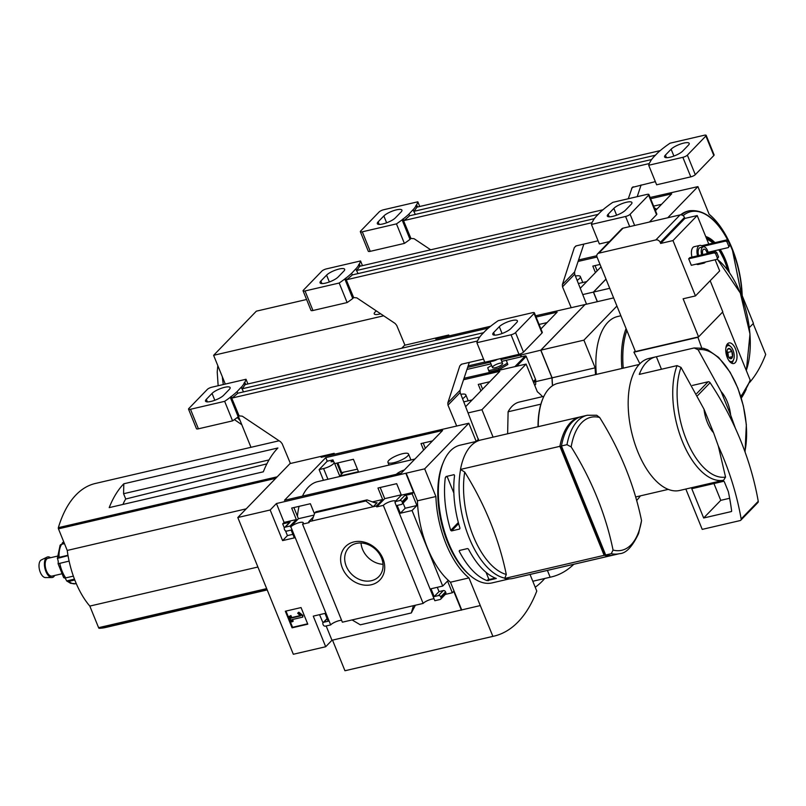 <?xml version="1.0" encoding="UTF-8"?>
<svg xmlns="http://www.w3.org/2000/svg" width="806" height="806" viewBox="0 0 806 806"><rect width="100%" height="100%" fill="white"/><g stroke="black" fill="none" stroke-linecap="round" stroke-linejoin="round"><path stroke-width="1.21" d="M414.929 459.047L317.624 481.656A67.412 33.429 76.9 0 0 302.482 496.103M299.046 506.359A67.412 33.429 76.9 0 0 297.424 516.253M401.217 494.824L384.724 498.652L380.19 487.499M314.028 515.084L298.421 518.711L293.888 507.558M401.287 473.142L284.468 500.294L325.775 457.617L442.595 430.475L401.287 473.142M323.468 480.305L319.116 469.586L327.236 461.193L325.775 457.617M432.49 440.902L421.004 443.572L423.634 450.06M339.739 476.034L358.448 471.691L353.411 459.279L334.702 463.631L339.739 476.034L343.175 472.487M327.236 461.193L332.938 459.873L333.765 461.929M313.343 516.978L308.779 521.694L309.151 522.6L302.552 524.132A6.922 1.834 -22.1 0 0 303.257 522.741A6.922 1.834 -22.1 0 0 297.716 523.074A6.922 1.834 -22.1 0 0 290.855 526.852L290.069 526.036L285.233 527.164A1.824 1.511 -135.9 0 0 284.357 529.149L284.619 529.794A1.824 1.511 -135.9 0 0 286.815 531.073L291.137 530.066L294.311 537.884L282.594 540.604L270.171 509.997L276.438 503.528L424.671 468.85L435.905 496.526A71.462 35.434 76.9 0 0 468.961 577.912L492.899 636.367A177.391 87.955 76.9 0 0 493.937 636.146A177.391 87.955 76.9 0 0 536.776 591.05L530.036 574.456M322.39 456.055L321.171 457.314L468.83 423.231L424.671 468.85M290.321 463.269L237.8 517.523L293.324 654.26L325.695 646.734L313.262 616.137L324.979 613.406L328.153 621.225L323.831 622.222A1.824 1.511 -135.9 0 0 322.954 624.217L323.216 624.862A1.824 1.511 -135.9 0 0 325.423 626.131L330.672 624.912L290.855 526.852M270.171 509.997L237.8 517.523M395.615 501.09A6.922 1.834 -22.1 0 0 389.842 501.705A6.922 1.834 -22.1 0 0 383.324 505.372L376.745 506.893L384.724 498.652M376.745 506.893L376.372 505.987L382.649 499.508L377.974 488.013L396.683 483.671L401.358 495.166L395.081 501.634L395.021 502.652A6.922 1.834 -22.1 0 0 395.353 502.299M423.221 443.058L425.346 448.297M290.069 526.036L296.336 519.568L291.671 508.072L310.381 503.72L314.481 513.825M290.442 526.953L298.421 518.711M336.918 463.118L341.079 473.354L341.593 472.82M353.965 541.904A23.968 19.828 44.1 0 1 384.563 569.953A23.968 19.828 44.1 0 1 349.441 578.114A23.968 19.828 44.1 0 1 353.965 541.904M383.324 505.372L423.14 603.432L342.369 622.192L302.552 524.132M376.372 505.987L308.779 521.694M296.336 519.568L284.105 522.409L276.438 503.528M285.233 527.164L290.079 522.157L282.684 523.88L284.105 522.409M382.649 499.508L372.523 501.856M377.077 502.743L374.296 502.601L367.022 499.901L365.843 500.959L373.228 506.712L377.077 502.743L375.838 503.035M395.021 502.652L434.837 600.712L440.086 599.493A1.824 1.511 -135.9 0 0 440.963 597.508L440.701 596.853A1.824 1.511 -135.9 0 0 438.494 595.584L434.182 596.591L431.009 588.773L442.716 586.053L412.047 510.52L416.893 505.513L412.138 493.796L413.559 492.325L401.358 495.166M413.559 492.325L405.892 473.444M307.791 624.176L301.051 607.573L285.334 611.22L292.074 627.824L307.791 624.176M330.672 624.912A6.922 1.834 157.9 0 1 341.593 620.298M412.047 510.52L400.34 513.241L397.167 505.433L401.479 504.425A1.824 1.511 -135.9 0 0 402.365 502.44L402.093 501.785A1.824 1.511 -135.9 0 0 399.897 500.516L395.081 501.634M423.14 603.432A6.922 1.834 157.9 0 1 434.061 598.808M412.138 493.796L404.733 495.519A1.824 1.511 -135.9 0 1 406.939 496.788L407.201 497.433A1.824 1.511 -135.9 0 1 406.97 499.065L402.123 504.062M559.888 446.333L460.488 469.435A71.059 35.232 -103.1 0 1 480.779 440.005L580.179 416.914A71.059 35.232 76.9 0 0 559.888 446.333L604.147 555.334A71.059 35.232 76.9 0 0 612.348 555.334A71.059 35.232 76.9 0 0 613.114 555.133M580.955 416.752A71.059 35.232 76.9 0 0 580.179 416.914M571.172 446.917A68.268 33.852 -103.1 0 1 599.664 417.488A289.223 239.211 44.1 0 1 641.546 520.636A68.268 33.852 -103.1 0 1 631.128 544.765A68.268 33.852 -103.1 0 1 613.054 550.065A289.223 239.211 -135.9 0 0 571.172 446.917L566.981 444.68L561.429 445.98A71.059 35.232 -103.1 0 1 581.72 416.551L587.282 415.261L596.742 415.261M606.525 555.143L605.205 555.445L560.916 446.383L561.53 446.242M604.147 555.334L504.747 578.436A71.059 35.232 -103.1 0 0 512.938 578.426L518.339 577.177A71.059 35.232 -103.1 0 1 517.301 577.388L603.603 557.329A71.059 35.232 76.9 0 0 604.641 557.117L612.348 555.334M519.356 576.905A71.059 35.232 -103.1 0 1 518.339 577.177M509.392 578.879L492.053 582.909A70.686 35.051 -103.1 0 1 469.697 575.111A70.686 35.051 -103.1 0 1 443.431 462.05A70.686 35.051 -103.1 0 1 460.055 445.194L477.394 441.164M454.07 474.663L446.05 476.527L445.295 477.746A70.686 35.051 -103.1 0 0 450.725 530.358L451.562 530.912L459.581 529.048L459.974 528.212A70.686 35.051 76.9 0 1 454.544 475.6L454.07 474.663M467.51 548.584L459.501 550.448L459.188 551.193A70.686 35.051 -103.1 0 0 487.066 580.622L496.315 578.476A70.686 35.051 76.9 0 1 468.437 549.047L467.51 548.584M325.695 646.734L331.961 640.256L480.195 605.588M461.415 610.182L453.748 591.302L452.327 592.773L447.562 581.045L442.716 586.053M406.174 473.152L417.417 500.818A71.462 35.434 -103.1 0 0 450.463 582.214L461.697 609.89M440.731 599.13L445.577 594.123A1.824 1.511 -135.9 0 0 445.809 592.501L445.537 591.846A1.824 1.511 -135.9 0 0 443.34 590.576L439.028 591.584L437.285 587.312M445.315 594.395L452.327 592.773M413.418 605.689L411.322 612.953L415.362 605.235M411.322 612.953L360.332 624.811L352.081 619.935M319.549 614.676L323.015 622.816M403.081 503.075L405.186 508.243L416.893 505.513M290.079 522.157A1.824 1.511 -135.9 0 0 289.425 522.52L284.589 527.527M282.684 523.88L284.327 527.92M285.495 530.822L287.44 535.597L292.87 534.338M311.892 520.968L314.854 512.807L316.023 511.84M417.417 500.818L435.905 496.526M450.463 582.214L468.961 577.912M476.225 441.436L468.83 423.231M469.697 575.111L468.316 573.892A68.873 34.144 -103.1 0 1 442.726 463.752L443.431 462.05M332.515 640.135L344.948 670.743L492.899 636.367M344.948 670.743A177.391 87.955 76.9 0 0 345.986 670.521L493.937 636.146M356.312 543.435A20.855 17.248 44.1 0 1 379.152 553.571A20.855 17.248 44.1 0 1 378.86 576.572A20.855 17.248 44.1 0 1 351.879 574.456A20.855 17.248 44.1 0 1 348.897 547.566A20.855 17.248 44.1 0 1 356.312 543.435M383.021 564.291A20.855 17.248 44.1 0 1 361.038 543.002M285.979 611.069L292.578 627.31L292.074 627.824M302.341 615.895L298.311 612.701L297.656 613.205L300.437 615.945L291.248 618.081L290.442 616.086L289.273 616.358L291.52 621.9L292.689 621.628L291.883 619.643L302.824 617.094L302.834 615.381L298.814 612.187L298.311 612.701M302.834 615.381L302.824 617.094M292.538 619.492L293.193 621.114L292.689 621.628M300.084 615.623L291.752 617.557L290.946 615.572L289.273 616.358M290.946 615.572L290.442 616.086M291.752 617.557L291.248 618.081M298.814 612.187L297.656 613.205M292.578 627.31L307.65 623.804M434.182 596.591L439.028 591.584M331.961 640.256L326.158 625.96M400.34 513.241L405.186 508.243M282.594 540.604L287.44 535.597M365.843 500.959L314.854 512.807M504.747 578.436L506.289 574.446A289.223 239.211 -135.9 0 0 464.719 472.074L460.488 469.435M613.054 550.065L611.25 553.692A71.059 35.232 -103.1 0 0 619.441 553.682C626 553.47 632.388 546.74 638.604 533.491L641.546 520.636M599.664 417.488L596.732 415.271M619.441 553.682L613.89 554.971A71.059 35.232 -103.1 0 1 605.689 554.981L561.429 445.98M611.25 553.692L605.689 554.981M603.865 557.278A71.059 35.232 -103.1 0 1 603.1 557.48A71.059 35.232 -103.1 0 1 602.999 557.5L519.779 576.844A71.059 35.232 76.9 0 0 519.88 576.814A71.059 35.232 76.9 0 0 519.981 576.794M560.916 446.383L561.46 445.829M460.035 550.327L459.188 551.193M486.038 572.331L488.718 578.92L487.066 580.622M488.718 578.92L489.595 579.433L488.355 580.713M489.595 579.433L495.327 578.103M446.595 476.406L445.295 477.746M458.342 522.5L450.725 530.358M447.048 476.296L453.859 493.06M458.634 523.608L451.562 530.912M332.938 459.873L331.034 461.838A8.02 2.126 157.9 0 1 334.147 462.291A8.02 2.126 157.9 0 1 331.075 465.536A8.02 2.126 157.9 0 1 323.579 468.548L319.116 469.586M396.381 474.281A8.02 2.126 157.9 0 1 404.38 469.938M402.587 453.707A11.113 2.942 157.9 0 1 408.541 454.01A11.113 2.942 157.9 0 1 404.28 458.503A11.113 2.942 157.9 0 1 393.902 462.684A11.113 2.942 157.9 0 1 387.948 462.372A11.113 2.942 157.9 0 1 392.2 457.889A11.113 2.942 157.9 0 1 402.587 453.707M463.541 379.757L499.871 371.314L465.707 406.597M489.766 381.752L478.27 384.422L480.9 390.9M468.195 412.894L481.938 409.7L493.091 437.144M464.034 378.276L526.106 364.08L481.938 409.7M480.487 383.908L482.613 389.137M540.886 404.159L508.112 411.775A54.657 27.102 -103.1 0 1 519.417 402.013L543.899 396.33M661.454 369.239L656.376 356.736A67.775 33.6 76.9 0 0 655.762 356.867A67.775 33.6 76.9 0 0 639.279 374.397L677.06 365.612L681.03 367.405L704.021 409.226L713.552 432.711A25.51 12.644 -103.1 0 1 704.021 409.226M718.287 445.94L725.561 477.092L723.607 480.255L685.825 489.03L702.217 529.381L740.16 520.565A1.824 1.511 -135.9 0 0 741.157 518.953A291.51 241.105 -135.9 0 0 718.287 445.94L713.552 432.711M532.796 581.247L550.166 577.217A177.391 87.955 76.9 0 0 551.203 576.985A177.391 87.955 76.9 0 0 573.812 564.281M123.792 483.791L277.909 447.985A141.745 70.283 76.9 0 0 263.32 471.812L109.203 507.629A141.745 70.283 76.9 0 1 123.792 483.791L123.58 493.715L125.726 499.015L266.887 463.853M122.975 504.425A54.737 27.142 -103.1 0 1 125.726 499.015M269.023 459.924L123.58 493.715M542.539 396.643A71.462 35.434 76.9 0 0 537.34 391.756L526.106 364.08M508.112 411.775L507.629 433.769M547.405 570.416L550.166 577.217M279.088 440.781L95.36 483.469A141.745 70.283 76.9 0 0 58.354 527.668A1.098 0.544 76.9 0 0 58.455 528.837L67.23 550.438A64.5 31.978 76.9 0 0 89.819 606.082L98.594 627.683A1.098 0.544 76.9 0 0 99.219 628.307A141.745 70.283 76.9 0 0 105.848 627.431L153.624 616.328A141.745 70.283 76.9 0 0 153.886 616.268M246.203 508.848L67.23 550.438M257.91 567.021L89.819 606.082M267.209 589.932L153.372 616.389A141.745 70.283 76.9 0 0 153.624 616.328M721.118 391.575A25.51 12.644 -103.1 0 1 730.649 415.05L721.118 391.575L698.117 349.744L694.157 347.96L656.376 356.736M697.724 395.484L710.096 382.709A291.51 241.105 44.1 0 1 735.384 428.288L730.649 415.05M745.046 451.975L746.336 424.601L743.374 405.962L737.863 388.149L730.155 372.291L718.65 357.441L707.698 349.784L703.628 348.333L694.157 347.96M685.835 489.041L679.66 490.471A67.775 33.6 -103.1 0 1 631.592 432.066A67.775 33.6 -103.1 0 1 648.981 358.438L655.762 356.867M538.267 426.646A64.127 31.797 -103.1 0 1 542.871 398.627A64.127 31.797 -103.1 0 1 557.953 383.334L639.218 364.453M538.035 426.706A63.402 31.434 -103.1 0 1 542.589 399.302A63.402 31.434 -103.1 0 1 542.73 398.97M535.224 587.231A157.775 78.232 76.9 0 0 544.725 578.496M710.096 382.709A1.824 1.511 -135.9 0 0 708.081 381.792L692.445 385.429M740.815 520.202L757.902 502.541A1.824 1.511 -135.9 0 0 758.245 501.302A291.51 241.105 -135.9 0 0 735.384 428.288M703.668 517.996L731.244 511.588A0.725 0.605 -135.9 0 0 731.647 510.974A283.49 234.465 -135.9 0 0 728.352 491.67L724.362 481.837A0.725 0.605 -135.9 0 0 723.486 481.333L691.77 488.698L703.668 517.996L720.755 500.345L729.642 498.279M713.945 483.55L720.755 500.345M460.861 394.336A11.113 2.942 157.9 0 1 465.808 394.859A11.113 2.942 157.9 0 1 462.584 398.708M73.366 576.129L65.719 577.902A3.647 2.025 144.5 0 1 63.755 577.63L64.248 577.056M74.797 579.998L68.822 581.388A3.647 2.62 -49.1 0 1 66.747 580.975L70.596 583.322L75.623 583.695A21.863 10.841 -103.1 0 1 68.822 581.388M64.46 543.627L61.629 544.292A3.647 2.851 32.7 0 0 60.077 545.34L57.357 558.417L68.026 555.646M67.956 555.263L59.06 557.339A3.647 1.098 177.3 0 0 57.428 558.115L58.022 560.412A2.912 1.441 76.9 0 1 58.244 562.296L58.113 563.747L69.104 561.107M63.765 541.904A3.647 3.123 -122.2 0 0 63.18 542.176A3.647 3.123 -122.2 0 0 62.133 543.405L64.178 542.922M58.113 563.747L63.593 577.459M65.135 577.993A2.912 1.441 76.9 0 1 65.226 578.164L66.697 580.935A3.647 2.62 -49.1 0 0 66.747 580.975M61.447 573.902L52.088 576.078A9.108 4.514 -103.1 0 1 46.466 570.88A9.108 4.514 -103.1 0 1 47.967 558.326L57.317 556.15M54.657 575.474A10.549 5.229 -103.1 0 1 51.826 577.549A10.549 5.229 -103.1 0 1 45.902 571.464A10.549 5.229 -103.1 0 1 47.08 557.127A10.549 5.229 -103.1 0 1 50.536 557.732M51.826 577.549L45.418 577.57A9.108 4.514 -103.1 0 1 40.3 572.31A9.108 4.514 -103.1 0 1 41.318 559.928L47.08 557.127M357.421 469.173L340.837 472.779M326.279 456.125L325.866 455.249M245.709 384.472L244.812 382.276L244.047 383.072L245.074 384.623L488.406 328.082M485.847 330.48L485.806 330.389A80.167 21.228 157.9 0 1 491.489 325.574L492.627 324.697A80.167 21.228 157.9 0 1 498.259 320.657L532.413 312.718A3.647 0.967 157.9 0 1 534.368 312.819A3.647 0.967 157.9 0 1 534.076 313.474L515.548 332.596A3.647 0.967 157.9 0 1 511.044 334.792L476.89 342.721A80.167 21.228 157.9 0 1 478.089 339.709L478.573 339.215M478.764 440.61L460.155 392.552L460.045 390.275L469.304 362.398M334.53 454.211L334.188 453.315L290.412 463.49L282.15 443.673L280.559 441.759L242.274 416.168L239.12 415.886L231.04 396.502L230.274 397.298A80.167 21.228 157.9 0 1 224.652 401.338L190.488 409.277A3.647 0.967 157.9 0 1 188.533 409.176A3.647 0.967 157.9 0 1 188.836 408.521L207.354 389.389A3.647 0.967 157.9 0 1 211.857 387.202L246.021 379.263A80.167 21.228 157.9 0 1 244.812 382.276M337.875 462.896L341.714 472.83M483.529 359.093L461.687 364.171L459.813 365.874L447.834 402.889L447.975 405.136L456.7 426.052M477.464 341.019L232.088 398.033L231.04 396.502M245.074 384.623A80.167 21.228 157.9 0 1 242.032 388.814L241.206 387.223L237.095 391.605A80.167 21.228 157.9 0 1 231.413 396.421M244.419 382.981A80.167 21.228 157.9 0 1 241.377 387.182M483.751 332.646L242.032 388.814M510.863 328.556L516.565 322.672A10.206 2.7 157.9 0 0 517.392 320.838A10.206 2.7 157.9 0 0 509.473 321.241A10.206 2.7 157.9 0 0 499.307 326.682L493.604 332.566A10.206 2.7 157.9 0 0 492.788 334.399A10.206 2.7 157.9 0 0 500.697 333.996A10.206 2.7 157.9 0 0 510.863 328.556M478.482 339.004A80.167 21.228 157.9 0 1 481.535 334.802L485.806 330.389M479.812 336.989L237.76 393.227A80.167 21.228 157.9 0 1 232.088 398.033M237.76 393.227L237.095 391.605M247.926 383.958L246.021 379.263M239.12 415.886L238.203 416.833L230.274 397.298M238.203 416.833A80.167 21.228 157.9 0 1 232.581 420.873L224.652 401.338M223.605 395.313L229.297 389.419A10.206 2.7 157.9 0 0 230.123 387.585A10.206 2.7 157.9 0 0 222.214 387.988A10.206 2.7 157.9 0 0 212.038 393.429L206.336 399.323A10.206 2.7 157.9 0 0 205.52 401.156A10.206 2.7 157.9 0 0 213.429 400.753A10.206 2.7 157.9 0 0 223.605 395.313M476.316 441.416L478.563 439.099M232.581 420.873L198.417 428.812A3.647 0.967 157.9 0 1 196.473 428.711L188.533 409.176M534.368 312.819L542.297 332.354A3.647 0.967 157.9 0 1 542.005 333.009L523.487 352.131A3.647 0.967 157.9 0 1 518.973 354.318L484.819 362.257L476.89 342.721M241.206 387.223L243.533 391.887M540.907 328.929L557.137 312.164L536.091 317.05M468.135 365.914L484.738 362.055M547.032 322.601L539.093 324.445M521.129 356.856L520.434 355.134L501.05 359.637M490.27 362.146L467.641 367.405M520.434 355.134L540.755 350.187L551.989 377.853L535.738 381.631M584.944 304.638L540.755 350.187M584.914 304.567L535.577 315.801M490.632 326.249L435.714 339.014L436.933 337.754M404.864 344.968L401.71 348.222M730.468 358.71L732.523 356.584A5.259 2.609 -103.1 0 1 730.468 358.71A5.259 2.609 -103.1 0 1 729.37 358.126A5.259 2.609 -103.1 0 1 727.788 355.708A5.259 2.609 -103.1 0 1 727.163 350.57A5.259 2.609 -103.1 0 1 727.415 349.713A5.259 2.609 -103.1 0 1 729.218 348.454L727.697 349.552M731.898 351.456A5.259 2.609 -103.1 0 1 732.523 356.584L731.898 351.456L729.218 348.454A5.259 2.609 -103.1 0 1 731.898 351.456L727.889 352.383L727.052 351.446M705.452 262.021A9.108 4.514 -103.1 0 1 703.87 263.159L698.328 264.449A9.108 4.514 -103.1 0 1 696.404 264.126M691.991 257.114A9.108 4.514 -103.1 0 1 694.198 246.707L699.749 245.417A9.108 4.514 -103.1 0 1 703.104 246.878M688.677 258.797L691.316 265.305L716.897 259.361L718.569 256.993L716.715 252.439L715.396 251.674L689.815 257.618L688.677 258.797L714.257 252.852L715.396 251.674M710.167 280.72L722.811 311.862L698.59 336.878L683.125 298.784L695.457 295.923L672.98 240.571L697.2 215.555L708.786 244.087M695.457 295.923L719.677 270.907L715.154 259.764M711.769 251.432L712.172 252.419M735.515 348.958A10.569 5.239 -103.1 0 1 733.772 363.516A10.569 5.239 -103.1 0 1 726.277 354.408A10.569 5.239 -103.1 0 1 728.997 342.933A10.569 5.239 -103.1 0 1 735.515 348.958M749.661 381.309L750.174 380.069L722.579 312.103M701.724 347.91L697.825 337.059L635.41 351.557L597.075 257.144A3.647 3.012 -135.9 0 1 597.538 253.89L621.748 228.874A3.647 3.012 44.1 0 1 623.048 228.158L680.073 214.91A3.647 3.012 44.1 0 1 684.475 217.449L684.868 218.426L697.2 215.555M697.472 337.422L633.899 352.192A362.982 300.215 -135.9 0 1 639.883 363.758M596.339 374.417A71.059 35.232 -103.1 0 1 617.668 316.506L620.872 315.761M616.922 306.048L583.907 340.152L595.14 367.828A71.462 35.434 76.9 0 0 595.543 374.599M521.502 356.766L520.716 354.841M551.989 377.853A71.462 35.434 76.9 0 0 552.493 385.731M636.68 500.506A191.123 94.765 76.9 0 0 640.438 495.851M613.618 297.898L585.035 304.537L540.876 350.157L552.11 377.833A71.462 35.434 76.9 0 0 552.604 385.661M583.907 340.152L540.876 350.157M595.14 367.828L552.11 377.833M635.188 351.023A361.662 95.753 157.9 0 1 633.899 352.192M672.98 240.571L660.648 243.442L660.255 242.465A3.647 3.012 -135.9 0 0 655.852 239.926L598.828 253.175A3.647 3.012 -135.9 0 0 597.538 253.89M660.648 243.442L684.868 218.426M698.59 336.878L697.825 337.059M716.897 259.361L717.431 258.172L715.577 253.608L714.257 252.852M715.577 253.608L716.715 252.439M717.431 258.172L718.569 256.993M708.111 252.278L728.292 247.593L728.826 246.394L726.972 241.84L728.11 240.662L726.79 239.906L701.663 245.739M726.972 241.84L725.652 241.075L726.79 239.906M725.652 241.075L702.641 246.424M728.292 247.593L729.964 245.226L728.11 240.662M728.826 246.394L729.964 245.226M701.673 254.857A6.922 3.436 -103.1 0 1 703.326 246.827A6.922 3.436 -103.1 0 1 707.597 250.777A6.922 3.436 -103.1 0 1 708.343 253.316M702.832 254.595A4.554 2.257 -103.1 0 1 703.86 249.135A4.554 2.257 -103.1 0 1 706.671 251.734A4.554 2.257 -103.1 0 1 707.194 253.578M698.601 255.573A6.922 3.436 -103.1 0 1 700.243 247.543L703.326 246.827M703.87 263.159A9.108 4.514 -103.1 0 1 701.955 262.837M697.543 255.824A9.108 4.514 -103.1 0 1 699.749 245.417M725.843 348.152A8.201 4.06 -103.1 0 1 730.579 346.499A8.201 4.06 -103.1 0 1 733.047 350.267A8.201 4.06 -103.1 0 1 733.631 359.607L732.926 361.31A10.025 4.967 -103.1 0 1 731.626 363.174M727.213 344.182A10.025 4.967 -103.1 0 1 729.198 345.28L730.579 346.499M733.631 359.607A8.201 4.06 -103.1 0 1 728.654 360.222M728.765 357.461L732.523 356.584M728.453 357.018L727.889 352.383M727.042 351.547A4.554 2.257 -103.1 0 1 728.201 354.952A4.554 2.257 -103.1 0 1 728.231 356.635M492.456 367.536L489.836 361.088A5.471 1.451 -22.1 0 0 492.748 361.189A5.471 1.451 -22.1 0 0 497.594 359.295M534.761 385.389L535.647 384.472L535.768 380.714A3.647 3.012 -135.9 0 0 535.496 379.263L526.207 356.383A0.725 0.605 -135.9 0 0 525.321 355.879L501.745 361.36L506.329 360.292L507.84 364.503L499.025 369.692L489.232 371.959L488.708 370.659L498.491 368.382L499.025 369.692M490.965 363.859L466.966 369.44M491.62 365.461L487.731 367.748L488.708 370.659M498.491 368.382L507.306 363.204L507.84 364.503M507.306 363.204L506.329 360.292M499.66 363.264A5.471 1.451 157.9 0 1 502.541 363.869A5.471 1.451 157.9 0 1 498.068 366.821A5.471 1.451 157.9 0 1 492.798 367.818A5.471 1.451 157.9 0 1 494.007 365.662A5.471 1.451 157.9 0 1 499.66 363.264M601.014 266.846L580.249 288.286M600.027 264.439L592.813 266.111L595.443 272.599M578.073 261.446L597.034 257.043M582.738 294.583L593.397 292.104L605.981 279.098M596.803 255.734L578.567 259.965M595.03 265.597L597.155 270.826M597.296 301.696L593.397 292.104M606.011 279.168L593.518 292.074L597.417 301.666M593.518 292.074L609.729 288.306M575.403 276.035A11.113 2.942 157.9 0 1 580.35 276.549A11.113 2.942 157.9 0 1 577.126 280.397M440.822 337.825L440.398 336.938M360.252 266.161L359.355 263.965L358.589 264.761L359.617 266.312L602.948 209.772M600.379 212.18L600.349 212.079A80.167 21.228 157.9 0 1 606.031 207.263L607.17 206.386A80.167 21.228 157.9 0 1 612.802 202.346L646.956 194.407A3.647 0.967 157.9 0 1 648.911 194.508A3.647 0.967 157.9 0 1 648.608 195.163L630.091 214.295A3.647 0.967 157.9 0 1 625.587 216.482L591.423 224.421A80.167 21.228 157.9 0 1 592.632 221.398L593.105 220.904M586.536 304.194L574.698 274.242L574.587 271.965L583.846 244.087M449.073 335.901L448.73 335.004L404.955 345.18L396.693 325.362L395.101 323.448L356.806 297.857L353.663 297.575L345.583 278.201L344.817 278.987A80.167 21.228 157.9 0 1 339.185 283.027L305.031 290.966A3.647 0.967 157.9 0 1 303.076 290.865A3.647 0.967 157.9 0 1 303.368 290.21L321.896 271.078A3.647 0.967 157.9 0 1 326.4 268.892L360.554 260.953A80.167 21.228 157.9 0 1 359.355 263.965M598.072 240.782L576.23 245.86L574.346 247.563L562.366 284.589L562.517 286.825L571.232 307.741M592.007 222.708L346.63 279.722L345.583 278.201M359.617 266.312A80.167 21.228 157.9 0 1 356.574 270.504L355.748 268.922L351.638 273.294A80.167 21.228 157.9 0 1 345.955 278.11M358.962 264.67A80.167 21.228 157.9 0 1 355.909 268.882M598.294 214.336L356.574 270.504M625.406 210.245L631.108 204.361A10.206 2.7 157.9 0 0 631.924 202.528A10.206 2.7 157.9 0 0 624.015 202.931A10.206 2.7 157.9 0 0 613.85 208.371L608.147 214.255A10.206 2.7 157.9 0 0 607.321 216.089A10.206 2.7 157.9 0 0 615.23 215.686A10.206 2.7 157.9 0 0 625.406 210.245M593.025 220.703A80.167 21.228 157.9 0 1 596.067 216.492L600.349 212.079M594.344 218.678L352.303 274.917A80.167 21.228 157.9 0 1 346.63 279.722M352.303 274.917L351.638 273.294M362.468 265.648L360.554 260.953M353.663 297.575L352.746 298.522L344.817 278.987M352.746 298.522A80.167 21.228 157.9 0 1 347.124 302.562L339.185 283.027M338.137 277.002L343.84 271.118A10.206 2.7 157.9 0 0 344.666 269.285A10.206 2.7 157.9 0 0 336.747 269.688A10.206 2.7 157.9 0 0 326.581 275.128L320.879 281.012A10.206 2.7 157.9 0 0 320.053 282.846A10.206 2.7 157.9 0 0 327.971 282.443A10.206 2.7 157.9 0 0 338.137 277.002M347.124 302.562L312.96 310.501A3.647 0.967 157.9 0 1 311.015 310.401L303.076 290.865M648.911 194.508L656.84 214.043A3.647 0.967 157.9 0 1 656.547 214.698L649.455 222.023M609.427 241.609L599.362 243.946L591.423 224.421M355.748 268.922L358.065 273.577M650.623 198.75L671.68 193.853L655.449 210.618M661.575 204.291L653.626 206.135M650.12 197.49L697.915 186.619L667.751 217.771M749.328 327.599L753.439 323.357L742.205 295.681A71.462 35.434 76.9 0 0 709.149 214.285L697.915 186.619M656.749 209.268L654.321 207.837M681.443 214.9A68.5 33.963 -103.1 0 1 689.301 210.789L688.092 211.071A68.5 33.963 76.9 0 0 680.637 214.829M749.459 382.659A177.391 87.955 76.9 0 0 765.7 354.469L753.177 323.619M250.978 447.31L238.485 416.551M225.297 384.079L213.62 355.315L383.656 315.801M306.582 299.5L256.358 311.166L213.62 355.315M380.644 313.786A9.652 2.559 157.9 0 1 379.404 314.108A9.652 2.559 157.9 0 1 374.226 313.846A9.652 2.559 157.9 0 1 376.392 310.945M417.518 207.011L416.621 204.815L415.866 205.601L416.883 207.152L660.215 150.611M657.656 153.019L657.615 152.928A80.167 21.228 157.9 0 1 663.298 148.103L664.436 147.226A80.167 21.228 157.9 0 1 670.068 143.186L704.222 135.257A3.647 0.967 157.9 0 1 706.177 135.348A3.647 0.967 157.9 0 1 705.885 136.002L687.367 155.135A3.647 0.967 157.9 0 1 682.853 157.321L648.699 165.26A80.167 21.228 157.9 0 1 649.898 162.248L650.382 161.754M637.214 196.674L641.113 184.937M655.349 181.632L632.206 187.425L628.277 198.75M649.273 163.547L403.907 220.572L403.222 218.96L402.083 219.837A80.167 21.228 157.9 0 1 396.461 223.877L362.297 231.816A3.647 0.967 157.9 0 1 360.353 231.715A3.647 0.967 157.9 0 1 360.645 231.06L379.163 211.928A3.647 0.967 157.9 0 1 383.666 209.741L417.83 201.802A80.167 21.228 157.9 0 1 416.621 204.815M430.676 249.8L414.083 238.707L410.929 238.425L402.849 219.041M416.883 207.152A80.167 21.228 157.9 0 1 413.841 211.353L413.015 209.762L408.914 214.134A80.167 21.228 157.9 0 1 403.222 218.96M416.239 205.52A80.167 21.228 157.9 0 1 413.186 209.721M655.56 155.185L413.841 211.353M682.682 151.095L688.374 145.211A10.206 2.7 157.9 0 0 689.201 143.377A10.206 2.7 157.9 0 0 681.292 143.78A10.206 2.7 157.9 0 0 671.116 149.221L665.413 155.105A10.206 2.7 157.9 0 0 664.597 156.938A10.206 2.7 157.9 0 0 672.506 156.535A10.206 2.7 157.9 0 0 682.682 151.095M650.291 161.543A80.167 21.228 157.9 0 1 653.344 157.341L657.615 152.928M651.621 159.517L409.569 215.766A80.167 21.228 157.9 0 1 403.907 220.572M409.569 215.766L408.914 214.134M419.735 206.497L417.83 201.802M410.929 238.425L410.022 239.362L402.083 219.837M410.022 239.362A80.167 21.228 157.9 0 1 404.39 243.412L396.461 223.877M395.414 217.842L401.106 211.958A10.206 2.7 157.9 0 0 401.932 210.124A10.206 2.7 157.9 0 0 394.023 210.527A10.206 2.7 157.9 0 0 383.847 215.968L378.145 221.852A10.206 2.7 157.9 0 0 377.329 223.685A10.206 2.7 157.9 0 0 385.238 223.282A10.206 2.7 157.9 0 0 395.414 217.842M404.39 243.412L370.236 251.341A3.647 0.967 157.9 0 1 368.282 251.24L360.353 231.715M706.177 135.348L714.106 154.883A3.647 0.967 157.9 0 1 713.814 155.538L695.296 174.67A3.647 0.967 157.9 0 1 690.792 176.857L656.628 184.796L648.699 165.26M413.015 209.762L415.342 214.426M399.897 500.516L404.733 495.519M566.981 444.68A71.059 35.232 -103.1 0 1 587.282 415.261M504.616 578.103A70.686 35.051 -103.1 0 1 460.569 469.636M440.963 597.508L445.809 592.501M440.701 596.853L445.537 591.846M438.494 595.584L443.34 590.576M323.831 622.222L327.165 618.786M402.365 502.44L407.201 497.433M402.093 501.785L406.939 496.788M366.72 500.063L315.72 511.911M506.289 574.446A67.895 33.661 -103.1 0 1 464.719 472.074M327.931 479.268L323.579 468.548M725.561 477.092A65.155 32.311 -103.1 0 1 686.369 439.733A65.155 32.311 -103.1 0 1 681.03 367.405M723.607 480.255A67.775 33.6 -103.1 0 1 682.39 441.476A67.775 33.6 -103.1 0 1 677.06 365.612M277.214 476.809L58.354 527.668M275.733 478.341L58.455 528.837M266.675 588.622L98.594 627.683M266.967 589.337L99.219 628.307M698.117 349.744A65.155 32.311 -103.1 0 1 735.274 382.387A65.155 32.311 -103.1 0 1 744.885 451.511M696.737 393.509L708.081 381.792M741.157 518.953L758.245 501.302M65.719 577.902A21.863 10.841 -103.1 0 1 62.133 571.232A21.863 10.841 -103.1 0 1 59.785 563.273M59.06 557.339A21.863 10.841 -103.1 0 1 61.629 544.292M66.697 580.935L74.454 579.131M459.813 365.874L461.364 364.262M447.834 402.889L460.045 390.275M447.975 405.136L460.155 392.552M523.487 352.131L515.548 332.596M518.973 354.318L511.044 334.792M198.417 428.812L190.488 409.277M542.005 333.009L534.076 313.474M207.384 401.892L206.336 399.323M214.809 400.27L212.038 393.429M494.652 335.145L493.604 332.566M502.078 333.523L499.307 326.682M750.174 380.069A102.755 50.949 -103.1 0 1 740.704 396.22M623.25 368.161A70.172 34.789 -103.1 0 1 626.856 330.5M621.9 368.473A71.059 35.232 -103.1 0 1 626.081 328.596M655.852 239.926L680.073 214.91M598.828 253.175L623.048 228.158M660.255 242.465L684.475 217.449M746.195 389.268A110.825 54.949 -103.1 0 1 741.288 398.124M514.853 366.69L525.321 355.879M516.626 366.287L526.207 356.383M533.713 382.83L535.768 380.714M533.219 381.611L535.496 379.263M717.108 259.149A70.172 34.789 -103.1 0 1 740.301 293.152A70.172 34.789 -103.1 0 1 746.265 370.448M574.346 247.563L575.907 245.951M562.366 284.589L574.587 271.965M562.517 286.825L574.698 274.242M634.634 225.468L630.091 214.295M629.698 226.607L625.587 216.482M312.96 310.501L305.031 290.966M656.547 214.698L648.608 195.163M321.926 283.581L320.879 281.012M329.352 281.959L326.581 275.128M609.195 216.834L608.147 214.255M616.62 215.212L613.85 208.371M706.227 237.79A40.451 20.059 -103.1 0 1 713.723 242.938M719.113 249.719A40.451 20.059 -103.1 0 1 724.211 259.472M720.211 249.467A41.257 20.452 -103.1 0 1 725.471 259.794A41.257 20.452 -103.1 0 1 729.41 272.458M705.703 236.511A41.257 20.452 -103.1 0 1 714.952 242.656M728.433 241.447A67.311 33.378 -103.1 0 1 732.332 250.051A67.311 33.378 -103.1 0 1 741.913 297.152M683.105 215.665A67.311 33.378 -103.1 0 1 727.999 240.601M718.74 249.81A38.628 19.153 -103.1 0 1 724.554 260.832A38.628 19.153 -103.1 0 1 727.556 269.889M706.832 239.291A38.628 19.153 -103.1 0 1 712.967 243.11M237.327 417.498A43.101 21.369 76.9 0 0 240.087 420.5M222.355 376.835A43.101 21.369 76.9 0 0 223.343 384.533M631.622 188.413L633.173 186.801M695.296 174.67L687.367 155.135M690.792 176.857L682.853 157.321M370.236 251.341L362.297 231.816M713.814 155.538L705.885 136.002M379.193 224.431L378.145 221.852M386.628 222.809L383.847 215.968M666.461 157.674L665.413 155.105M673.887 156.052L671.116 149.221M323.186 622.585L327.075 618.575M367.022 499.901L315.912 511.78M603.1 557.48L519.88 576.814M339.91 476.487L334.147 462.291M410.959 459.974L408.541 454.01M389.036 465.062L387.948 462.372M472.195 399.897L463.823 401.841M532.796 581.267L551.203 576.985M668.245 489.383L635.662 496.959M542.589 399.302L542.871 398.627M468.226 400.814L465.808 394.859M76.248 583.554L75.623 583.695M63.18 542.176L63.745 541.854M746.265 389.127L741.308 398.164M740.895 396.824L750.195 380.845M502.581 363.415L500.617 358.589M586.738 281.586L578.365 283.531M746.356 370.669L749.993 334.037L740.321 293.031L717.249 258.998M582.768 282.513L580.35 276.549M742.014 297.434L732.372 249.89C720.262 222.003 705.905 208.976 689.301 210.789M727.858 270.302L724.665 260.57L719.023 249.749M713.461 242.999L706.449 238.334M218.154 385.742L217.217 371.989L217.811 365.642M241.8 424.712L234.405 419.614"/></g></svg>

